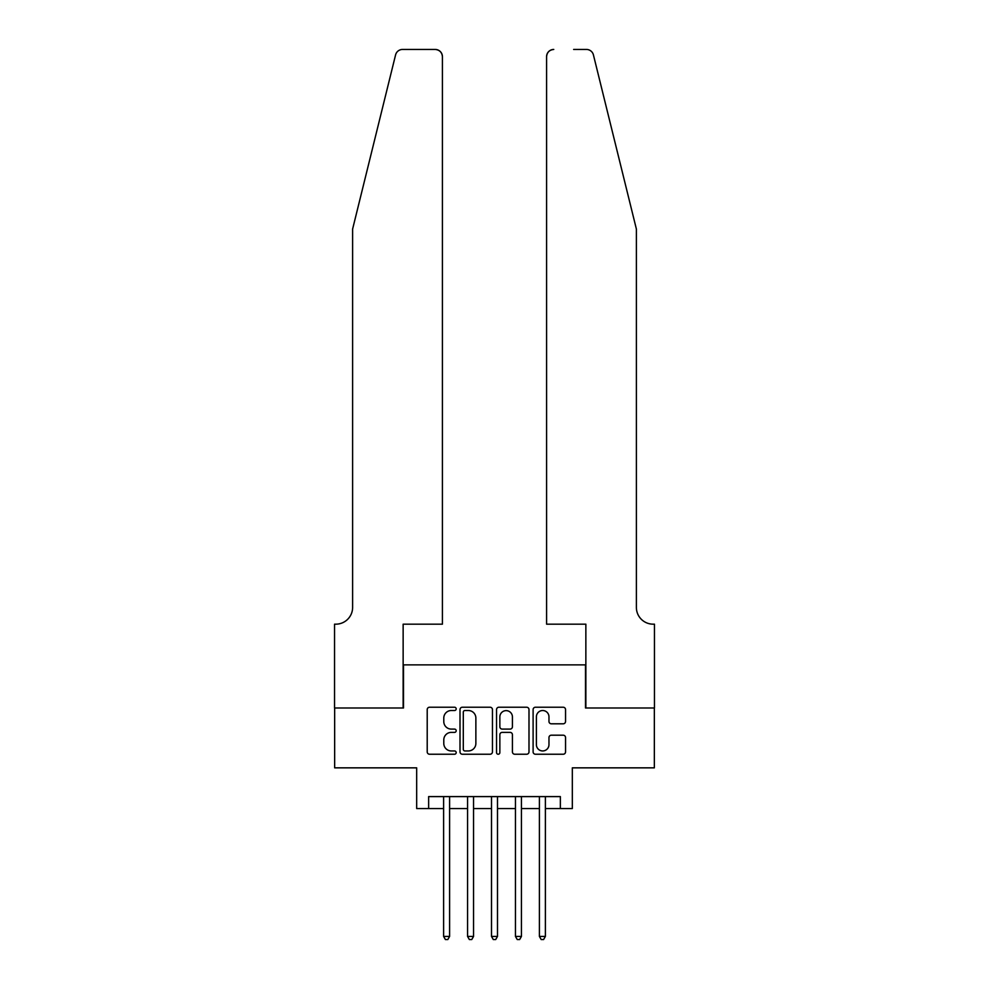 <?xml version="1.0" encoding="UTF-8"?>
<svg xmlns="http://www.w3.org/2000/svg" width="989" height="989" viewBox="0 0 989 989"><rect width="100%" height="100%" fill="white"/><g stroke="black" fill="none" stroke-linecap="round" stroke-linejoin="round"><path stroke-width="1.48" d="M456.189 708.878A1.644 1.644 0 0 0 454.544 707.234L429.572 707.234A2.349 2.349 0 0 0 427.211 709.583L427.211 751.887A2.349 2.349 0 0 0 429.572 754.236L454.544 754.236A1.644 1.644 0 0 0 456.189 752.592A1.644 1.644 0 0 0 454.544 750.948L451.305 750.948A7.516 7.516 0 0 1 443.789 743.431L443.789 739.896A7.516 7.516 0 0 1 451.305 732.379L454.544 732.379A1.644 1.644 0 0 0 456.189 730.735A1.644 1.644 0 0 0 454.544 729.091L451.305 729.091A7.516 7.516 0 0 1 443.789 721.562L443.789 718.039A7.516 7.516 0 0 1 451.305 710.522L454.544 710.522A1.644 1.644 0 0 0 456.189 708.878M563.198 723.8A2.349 2.349 0 0 0 565.547 721.451L565.547 709.583A2.349 2.349 0 0 0 563.198 707.234L535.457 707.234A2.349 2.349 0 0 0 533.108 709.583L533.108 751.887A2.349 2.349 0 0 0 535.457 754.236L563.198 754.236A2.349 2.349 0 0 0 565.547 751.887L565.547 737.547A2.349 2.349 0 0 0 563.198 735.198L551.318 735.198A2.349 2.349 0 0 0 548.969 737.547L548.969 744.668A6.293 6.293 0 0 1 542.689 750.948A6.293 6.293 0 0 1 536.397 744.668L536.397 716.802A6.293 6.293 0 0 1 542.689 710.522A6.293 6.293 0 0 1 548.969 716.802L548.969 721.451A2.349 2.349 0 0 0 551.318 723.8L563.198 723.8M428.645 808.557L428.645 796.59L560.355 796.59L560.355 808.557L572.322 808.557L572.322 767.847L654.347 767.847L654.347 707.988L585.5 707.988L585.5 664.88L403.5 664.88L403.5 707.988L334.653 707.988L334.653 767.847L416.678 767.847L416.678 808.557L443.616 808.557M492.448 709.583A2.349 2.349 0 0 0 490.087 707.234L462.358 707.234A2.349 2.349 0 0 0 460.009 709.583L460.009 751.887A2.349 2.349 0 0 0 462.358 754.236L490.087 754.236A2.349 2.349 0 0 0 492.448 751.887L492.448 709.583M498.913 707.234L526.643 707.234A2.349 2.349 0 0 1 528.991 709.583L528.991 751.887A2.349 2.349 0 0 1 526.643 754.236L514.774 754.236A2.349 2.349 0 0 1 512.426 751.887L512.426 734.728A2.349 2.349 0 0 0 510.077 732.379L502.202 732.379A2.349 2.349 0 0 0 499.853 734.728L499.853 752.592A1.644 1.644 0 0 1 498.196 754.236A1.644 1.644 0 0 1 496.552 752.592L496.552 709.583A2.349 2.349 0 0 1 498.913 707.234M449.599 808.557L467.562 808.557M473.546 808.557L491.508 808.557M497.492 808.557L515.454 808.557M521.438 808.557L539.401 808.557M545.384 808.557L560.355 808.557M464.941 710.522A1.644 1.644 0 0 0 463.297 712.167L463.297 749.303A1.644 1.644 0 0 0 464.941 750.948L468.353 750.948A7.516 7.516 0 0 0 475.87 743.431L475.87 718.039A7.516 7.516 0 0 0 468.353 710.522L464.941 710.522M512.426 716.926A6.293 6.293 0 0 0 506.133 710.634A6.293 6.293 0 0 0 499.853 716.926L499.853 726.742A2.349 2.349 0 0 0 502.202 729.091L510.077 729.091A2.349 2.349 0 0 0 512.426 726.742L512.426 716.926M449.599 796.59L449.599 936.435L443.616 936.435L443.616 796.59M449.599 936.435L447.807 939.55L445.409 939.55L443.616 936.435M395.575 54.914C397.393 50.971 397.393 50.971 395.575 54.914L352.616 229.052L352.616 607.407A16.764 16.764 0 0 1 335.852 624.17L334.542 624.17L334.542 707.988L403.141 707.988L403.141 624.17L442.417 624.17L442.417 56.633A7.183 7.183 0 0 0 435.234 49.45L402.548 49.45A7.183 7.183 0 0 0 395.575 54.914M415.355 49.45L435.234 49.45C439.561 49.907 441.959 52.306 442.417 56.633L442.417 624.17M352.616 607.407A16.764 16.764 0 0 1 335.852 624.17M623.218 175.659L593.425 54.914C591.607 50.971 591.607 50.971 593.425 54.914C591.607 50.971 591.607 50.971 593.425 54.914L636.384 229.052L636.384 607.407A16.764 16.764 0 0 0 653.148 624.17L654.458 624.17L654.458 707.988L585.859 707.988L585.859 624.17L546.583 624.17L546.583 56.633L546.583 624.17M573.645 49.45L586.452 49.45A7.183 7.183 0 0 1 593.425 54.914M553.766 49.45A7.183 7.183 0 0 0 546.583 56.633C547.041 52.306 549.439 49.907 553.766 49.45M636.384 607.407A16.764 16.764 0 0 0 653.148 624.17M473.546 796.59L473.546 936.435L467.562 936.435L467.562 796.59M473.546 936.435L471.753 939.55L469.355 939.55L467.562 936.435M497.492 796.59L497.492 936.435L491.508 936.435L491.508 796.59M497.492 936.435L495.699 939.55L493.301 939.55L491.508 936.435M521.438 796.59L521.438 936.435L515.454 936.435L515.454 796.59M521.438 936.435L519.645 939.55L517.247 939.55L515.454 936.435M545.384 796.59L545.384 936.435L539.401 936.435L539.401 796.59M545.384 936.435L543.591 939.55L541.193 939.55L539.401 936.435"/></g></svg>
